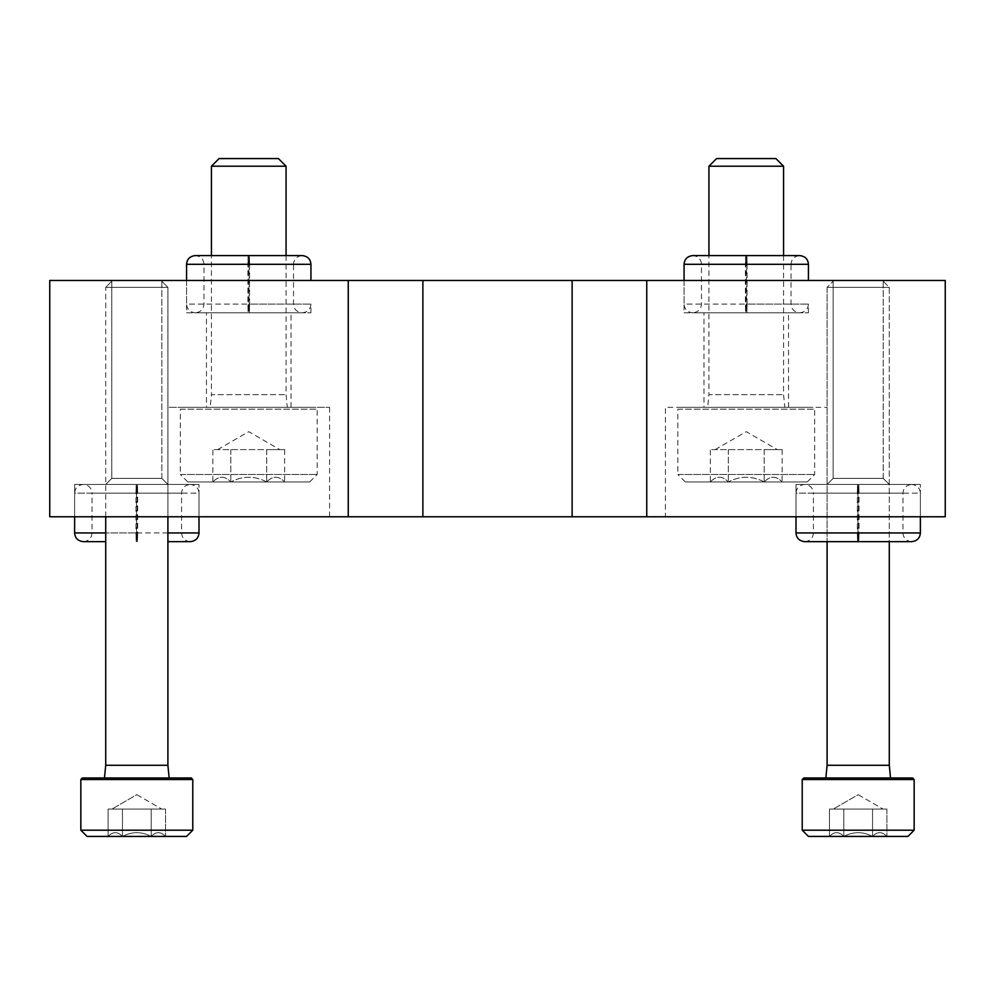 <?xml version="1.0" encoding="UTF-8"?>
<svg xmlns="http://www.w3.org/2000/svg" width="995" height="995" viewBox="0 0 995 995"><rect width="100%" height="100%" fill="white"/><g stroke="black" fill="none" stroke-linecap="round" stroke-linejoin="round"><path stroke-width="0.75" stroke-dasharray="4.97 3.73" d="M348.25 516.778L348.25 280.466L49.75 280.466L49.75 516.778L348.25 516.778L348.25 280.466L646.75 280.466L646.75 516.778L945.25 516.778L945.25 280.466L646.75 280.466L646.75 516.778L348.25 516.778L348.25 280.466M796 516.778L920.375 516.778L796 516.778L920.375 516.778L796 516.778L796 484.441L920.375 484.441L796 484.441L920.375 484.441L796 484.441L796 516.778L796 493.147L857.329 493.147L857.329 532.947C857.528 544.103 857.74 544.103 857.939 532.947L857.939 493.147C857.74 481.99 857.528 481.99 857.329 493.147C857.528 481.99 857.74 481.99 857.939 493.147L813.412 493.147C812.99 487.96 810.092 485.05 804.706 484.441C799.321 485.05 796.423 487.96 796 493.147L920.375 493.147L920.375 516.778L920.375 484.441L920.375 516.778M74.625 516.778L199 516.778L74.625 516.778L199 516.778L74.625 516.778L74.625 484.441L199 484.441L74.625 484.441L199 484.441L74.625 484.441L74.625 516.778L74.625 493.147L135.954 493.147L135.954 532.947C136.153 544.103 136.365 544.103 136.564 532.947L136.564 493.147C136.365 481.99 136.153 481.99 135.954 493.147C136.153 481.99 136.365 481.99 136.564 493.147L92.037 493.147C91.615 487.96 88.717 485.05 83.331 484.441C77.946 485.05 75.048 487.96 74.625 493.147L199 493.147L199 516.778L199 484.441L199 516.778M665.406 516.778L827.094 516.778L665.406 516.778L665.406 407.328L827.094 407.328L665.406 407.328M105.719 516.778L105.719 287.331L167.906 287.331L105.719 287.331L167.906 287.331L167.906 516.778L329.594 516.778L167.906 516.778L167.906 407.328L329.594 407.328L167.906 407.328M833.151 280.466L883.224 280.466L833.151 280.466L883.224 280.466L833.151 280.466L833.151 478.384L883.224 478.384L833.151 478.384L827.094 484.441L889.281 484.441L827.094 484.441L889.281 484.441L827.094 484.441L833.151 478.384L883.224 478.384L833.151 478.384L833.151 280.466M111.776 280.466L161.849 280.466L111.776 280.466L161.849 280.466L111.776 280.466L111.776 478.384L161.849 478.384L111.776 478.384L105.719 484.441L167.906 484.441L105.719 484.441L167.906 484.441L105.719 484.441L111.776 478.384L161.849 478.384L111.776 478.384L111.776 280.466M745.728 312.803L692.769 312.803C687.383 312.194 684.485 309.283 684.062 304.097L808.437 304.097L747.108 304.097L747.108 264.297C746.909 253.14 746.698 253.14 746.499 264.297L746.499 304.097C746.698 315.253 746.909 315.253 747.108 304.097C746.909 315.253 746.698 315.253 746.499 304.097L746.001 304.097C745.802 315.253 745.591 315.253 745.392 304.097C745.591 315.253 745.802 315.253 746.001 304.097L746.001 264.297C745.802 253.14 745.591 253.14 745.392 264.297L745.392 304.097L684.062 304.097L684.062 280.466L808.437 280.466L684.062 280.466L684.062 312.803L808.437 312.803L684.062 312.803M248.228 312.803L195.269 312.803C189.883 312.194 186.985 309.283 186.562 304.097L310.938 304.097L249.608 304.097L249.608 264.297C249.409 253.14 249.198 253.14 248.999 264.297L248.999 304.097C249.198 315.253 249.409 315.253 249.608 304.097C249.409 315.253 249.198 315.253 248.999 304.097L248.501 304.097C248.302 315.253 248.091 315.253 247.892 304.097C248.091 315.253 248.302 315.253 248.501 304.097L248.501 264.297C248.302 253.14 248.091 253.14 247.892 264.297L247.892 304.097L186.562 304.097L186.562 280.466L310.938 280.466L186.562 280.466L186.562 312.803L310.938 312.803L186.562 312.803M206.462 407.328L291.037 407.328L206.462 407.328L206.462 312.803L291.037 312.803L206.462 312.803M703.962 407.328L788.537 407.328L703.962 407.328L703.962 312.803L788.537 312.803L703.962 312.803M646.75 516.778L646.75 280.466M310.938 264.297L249.608 264.297C249.409 253.14 249.198 253.14 248.999 264.297L293.525 264.297C293.948 259.11 296.846 256.2 302.231 255.591L249.272 255.591M310.938 312.803L310.938 304.097C310.515 309.283 307.617 312.194 302.231 312.803L195.269 312.803C200.654 312.194 203.552 309.283 203.975 304.097L203.975 264.297L248.501 264.297C248.302 253.14 248.091 253.14 247.892 264.297L186.562 264.297M808.437 264.297L747.108 264.297C746.909 253.14 746.698 253.14 746.499 264.297L791.025 264.297C791.448 259.11 794.346 256.2 799.731 255.591L746.772 255.591M808.437 312.803L808.437 304.097C808.015 309.283 805.117 312.194 799.731 312.803L692.769 312.803C698.154 312.194 701.052 309.283 701.475 304.097L701.475 264.297L746.001 264.297C745.802 253.14 745.591 253.14 745.392 264.297L684.062 264.297M858.71 484.441L911.669 484.441C917.054 485.05 919.952 487.96 920.375 493.147L859.046 493.147C858.847 481.99 858.635 481.99 858.436 493.147C858.635 481.99 858.847 481.99 859.046 493.147L859.046 532.947L920.375 532.947M804.706 541.653C810.092 541.044 812.99 538.133 813.412 532.947L813.412 493.147L902.962 493.147L858.436 493.147L858.436 532.947C858.635 544.103 858.847 544.103 859.046 532.947C858.847 544.103 858.635 544.103 858.436 532.947L857.939 532.947C857.74 544.103 857.528 544.103 857.329 532.947L796 532.947M137.335 484.441L190.294 484.441C195.679 485.05 198.577 487.96 199 493.147L137.671 493.147C137.472 481.99 137.26 481.99 137.061 493.147C137.26 481.99 137.472 481.99 137.671 493.147L137.671 532.947L199 532.947M83.331 541.653C88.717 541.044 91.615 538.133 92.037 532.947L92.037 493.147L181.587 493.147L137.061 493.147L137.061 532.947C137.26 544.103 137.472 544.103 137.671 532.947C137.472 544.103 137.26 544.103 137.061 532.947L136.564 532.947C136.365 544.103 136.153 544.103 135.954 532.947L74.625 532.947M266.697 481.953C272.642 475.685 278.625 475.685 284.657 481.953C278.712 475.685 272.729 475.685 266.697 481.953L284.657 481.953L266.697 481.953C254.77 475.697 242.792 475.697 230.803 481.953C242.73 475.697 254.708 475.697 266.697 481.953L230.803 481.953L266.697 481.953L266.697 449.616L275.677 449.616L212.843 449.616L275.677 449.616L266.697 449.616L266.697 481.953M212.843 481.953C218.788 475.685 224.77 475.685 230.803 481.953C224.858 475.685 218.875 475.685 212.843 481.953L230.803 481.953L212.843 481.953L212.843 449.616M187.806 481.953L309.694 481.953L187.806 481.953L180.344 474.491L317.156 474.491L180.344 474.491L180.344 409.194L317.156 409.194L180.344 409.194L182.209 407.328L315.291 407.328L182.209 407.328M210.194 407.328L287.306 407.328L210.194 407.328L211.437 394.642L286.062 394.642L211.437 394.642L211.437 255.591M286.062 166.202L211.437 166.202M278.438 158.578L219.062 158.578M275.677 449.616L284.657 449.616L275.677 449.616M230.803 449.616L230.803 481.953L230.803 449.616M284.657 449.616L284.657 481.953M217.656 449.616L248.75 431.668L279.844 449.616M764.197 481.953C770.142 475.685 776.125 475.685 782.157 481.953C776.212 475.685 770.229 475.685 764.197 481.953L782.157 481.953L764.197 481.953C752.27 475.697 740.292 475.697 728.303 481.953C740.23 475.697 752.208 475.697 764.197 481.953L728.303 481.953L764.197 481.953L764.197 449.616L773.177 449.616L710.343 449.616L773.177 449.616L764.197 449.616L764.197 481.953M710.343 481.953C716.288 475.685 722.27 475.685 728.303 481.953C722.358 475.685 716.375 475.685 710.343 481.953L728.303 481.953L710.343 481.953L710.343 449.616M685.306 481.953L807.194 481.953L685.306 481.953L677.844 474.491L814.656 474.491L677.844 474.491L677.844 409.194L814.656 409.194L677.844 409.194L679.709 407.328L812.791 407.328L679.709 407.328M707.694 407.328L784.806 407.328L707.694 407.328L708.938 394.642L783.562 394.642L708.938 394.642L708.938 255.591M783.562 166.202L708.938 166.202M775.938 158.578L716.562 158.578M773.177 449.616L782.157 449.616L773.177 449.616M728.303 449.616L728.303 481.953L728.303 449.616M782.157 449.616L782.157 481.953M715.156 449.616L746.25 431.668L777.344 449.616M151.178 836.422C155.929 831.41 160.717 831.41 165.531 836.422C160.78 831.41 155.991 831.41 151.178 836.422L165.531 836.422L151.178 836.422C141.626 831.422 132.049 831.422 122.447 836.422C131.999 831.422 141.576 831.422 151.178 836.422L122.447 836.422L151.178 836.422C155.929 831.41 160.717 831.41 165.531 836.422C160.78 831.41 155.991 831.41 151.178 836.422L165.531 836.422L151.178 836.422C141.626 831.422 132.049 831.422 122.447 836.422C117.696 831.41 112.908 831.41 108.094 836.422C112.845 831.41 117.634 831.41 122.447 836.422L108.094 836.422L122.447 836.422C131.999 831.422 141.576 831.422 151.178 836.422L122.447 836.422L151.178 836.422L151.178 809.059L108.094 809.059L158.354 809.059L151.178 809.059L151.178 836.422L151.178 809.059L165.531 809.059L115.271 809.059L122.447 809.059L122.447 836.422C117.696 831.41 112.908 831.41 108.094 836.422C112.845 831.41 117.634 831.41 122.447 836.422L108.094 836.422L122.447 836.422L122.447 809.059L136.812 809.059L108.094 809.059L108.094 836.422L108.094 809.059L158.354 809.059L151.178 809.059L151.178 836.422M192.781 830.203L186.562 836.422L87.062 836.422L186.562 836.422L87.062 836.422L80.844 830.203L192.781 830.203L80.844 830.203L80.844 779.52L192.781 779.52L80.844 779.52L192.781 779.52L192.781 830.203L80.844 830.203M192.781 779.52L191.227 777.966L82.398 777.966L191.227 777.966L82.398 777.966L80.844 779.52M104.475 777.966L169.15 777.966L104.475 777.966L169.15 777.966L104.475 777.966L105.719 765.279L167.906 765.279L105.719 765.279L105.719 287.331L112.584 280.466L161.041 280.466L112.584 280.466L161.041 280.466L112.584 280.466L105.719 287.331L167.906 287.331L161.041 280.466L167.906 287.331L167.906 765.279L105.719 765.279M165.531 809.059L165.531 836.422L165.531 809.059L158.354 809.059L165.531 809.059M136.812 794.694L161.688 809.059L136.812 794.694L111.937 809.059L136.812 794.694M122.447 809.059L122.447 836.422L122.447 809.059M872.553 836.422C877.304 831.41 882.092 831.41 886.906 836.422C882.155 831.41 877.366 831.41 872.553 836.422L886.906 836.422L872.553 836.422C863.001 831.422 853.424 831.422 843.822 836.422C853.374 831.422 862.951 831.422 872.553 836.422L843.822 836.422L872.553 836.422C877.304 831.41 882.092 831.41 886.906 836.422C882.155 831.41 877.366 831.41 872.553 836.422L886.906 836.422L872.553 836.422C863.001 831.422 853.424 831.422 843.822 836.422C839.071 831.41 834.283 831.41 829.469 836.422C834.22 831.41 839.009 831.41 843.822 836.422L829.469 836.422L843.822 836.422C853.374 831.422 862.951 831.422 872.553 836.422L843.822 836.422L872.553 836.422L872.553 809.059L829.469 809.059L879.729 809.059L872.553 809.059L872.553 836.422L872.553 809.059L886.906 809.059L836.646 809.059L843.822 809.059L843.822 836.422C839.071 831.41 834.283 831.41 829.469 836.422C834.22 831.41 839.009 831.41 843.822 836.422L829.469 836.422L843.822 836.422L843.822 809.059L858.187 809.059L829.469 809.059L829.469 836.422L829.469 809.059L879.729 809.059L872.553 809.059L872.553 836.422M914.156 830.203L907.937 836.422L808.437 836.422L907.937 836.422L808.437 836.422L802.219 830.203L914.156 830.203L802.219 830.203L802.219 779.52L914.156 779.52L802.219 779.52L914.156 779.52L914.156 830.203L802.219 830.203M914.156 779.52L912.602 777.966L803.773 777.966L912.602 777.966L803.773 777.966L802.219 779.52M825.85 777.966L890.525 777.966L825.85 777.966L890.525 777.966L825.85 777.966L827.094 765.279L889.281 765.279L827.094 765.279L827.094 287.331L889.281 287.331L827.094 287.331L889.281 287.331L827.094 287.331L827.094 541.653L857.665 541.653M833.959 280.466L882.416 280.466L833.959 280.466L827.094 287.331L833.959 280.466L882.416 280.466L833.959 280.466M886.906 809.059L886.906 836.422L886.906 809.059L879.729 809.059L886.906 809.059M858.187 794.694L883.062 809.059L858.187 794.694L833.312 809.059L858.187 794.694M890.525 777.966L889.281 765.279L827.094 765.279M843.822 809.059L843.822 836.422L843.822 809.059M572.125 516.778L572.125 280.466M422.875 516.778L422.875 280.466M248.203 255.591L195.269 255.591C200.654 256.2 203.552 259.11 203.975 264.297L293.525 264.297L293.525 304.097C293.948 309.283 296.846 312.194 302.231 312.803L249.297 312.803M745.703 255.591L692.769 255.591C698.154 256.2 701.052 259.11 701.475 264.297L791.025 264.297L791.025 304.097C791.448 309.283 794.346 312.194 799.731 312.803L746.797 312.803M167.906 532.947L105.719 532.947M329.594 516.778L329.594 407.328M291.037 407.328L291.037 312.803M827.094 516.778L827.094 407.328M788.537 407.328L788.537 312.803M161.849 478.384L167.906 484.441L161.849 478.384L161.849 280.466L161.849 478.384M883.224 478.384L889.281 484.441L883.224 478.384L883.224 280.466L883.224 478.384M911.669 541.653C906.283 541.044 903.385 538.133 902.962 532.947L902.962 493.147C903.385 487.96 906.283 485.05 911.669 484.441L857.64 484.441M858.735 541.653L889.281 541.653L889.281 287.331L882.416 280.466L889.281 287.331L889.281 765.279M190.294 541.653C184.908 541.044 182.01 538.133 181.587 532.947L181.587 493.147C182.01 487.96 184.908 485.05 190.294 484.441L136.265 484.441M136.29 541.653L137.36 541.653M309.694 481.953L317.156 474.491L317.156 409.194L315.291 407.328M286.062 255.591L286.062 394.642L287.306 407.328M807.194 481.953L814.656 474.491L814.656 409.194L812.791 407.328M783.562 255.591L783.562 394.642L784.806 407.328M167.906 765.279L169.15 777.966"/><path stroke-width="1.49" d="M646.75 516.778L646.75 280.466L945.25 280.466L945.25 516.778L572.125 516.778L572.125 280.466L646.75 280.466M348.25 280.466L348.25 516.778L49.75 516.778L49.75 280.466L572.125 280.466M348.25 516.778L572.125 516.778M211.437 255.591L211.437 166.202L286.062 166.202L286.062 255.591M211.437 166.202L219.062 158.578L278.438 158.578L286.062 166.202M708.938 255.591L708.938 166.202L783.562 166.202L783.562 255.591M708.938 166.202L716.562 158.578L775.938 158.578L783.562 166.202M80.844 830.203L87.062 836.422L186.562 836.422L192.781 830.203L192.781 779.52L80.844 779.52L80.844 830.203L192.781 830.203M80.844 779.52L82.398 777.966L191.227 777.966L192.781 779.52M104.475 777.966L105.719 765.279L167.906 765.279L169.15 777.966M105.719 765.279L105.719 516.778M802.219 830.203L808.437 836.422L907.937 836.422L914.156 830.203L914.156 779.52L802.219 779.52L802.219 830.203L914.156 830.203M802.219 779.52L803.773 777.966L912.602 777.966L914.156 779.52M825.85 777.966L827.094 765.279L889.281 765.279L890.525 777.966M827.094 765.279L827.094 541.653L804.706 541.653L911.669 541.653C917.054 541.044 919.952 538.133 920.375 532.947L796 532.947C796.423 538.133 799.321 541.044 804.706 541.653M422.875 516.778L422.875 280.466M186.562 264.297L310.938 264.297C310.515 259.11 307.617 256.2 302.231 255.591L195.269 255.591C189.883 256.2 186.985 259.11 186.562 264.297L186.562 280.466M684.062 264.297L808.437 264.297C808.015 259.11 805.117 256.2 799.731 255.591L692.769 255.591C687.383 256.2 684.485 259.11 684.062 264.297L684.062 280.466M199 516.778L199 532.947L167.906 532.947M105.719 532.947L74.625 532.947C75.048 538.133 77.946 541.044 83.331 541.653L105.719 541.653L83.331 541.653M310.938 280.466L310.938 264.297M808.437 280.466L808.437 264.297M796 516.778L796 532.947M920.375 516.778L920.375 532.947M889.281 765.279L889.281 541.653L911.669 541.653M74.625 516.778L74.625 532.947M199 532.947C198.577 538.133 195.679 541.044 190.294 541.653L167.906 541.653L190.294 541.653M167.906 765.279L167.906 516.778"/></g></svg>
